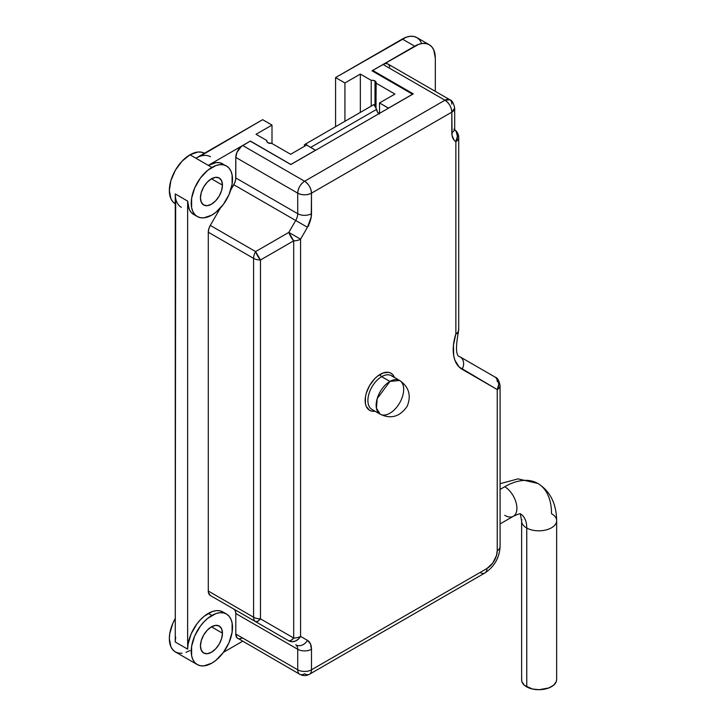 <?xml version="1.0" encoding="UTF-8"?>
<svg xmlns="http://www.w3.org/2000/svg" width="726" height="726" viewBox="0 0 726 726"><rect width="100%" height="100%" fill="white"/><g stroke="black" fill="none" stroke-linecap="round" stroke-linejoin="round"><path stroke-width="1.09" d="M392.603 376.613A19.457 11.235 120 0 0 381.658 376.667A1.942 1.125 60 0 1 380.279 374.289A21.408 12.36 -60 0 1 394.472 377.484L392.866 374.788L390.987 373.228L388.691 372.374L383.237 372.919L377.329 376.322L374.489 378.963L369.579 385.579L366.294 393.147L365.432 396.922L365.432 403.747L366.294 406.524L369.579 410.299L371.875 411.152L375.006 411.188A21.408 12.36 -60 0 1 365.387 397.267A21.408 12.36 -60 0 1 380.279 374.289A1.942 1.125 -120 0 0 381.658 376.667A19.457 11.235 120 0 0 368.944 393.819A19.457 11.235 120 0 0 371.93 409.41L380.179 414.174A19.457 11.235 -60 0 1 377.202 398.583A19.457 11.235 -60 0 1 389.916 381.431L381.658 376.667L389.916 381.431A19.457 11.235 -60 0 1 399.645 380.469A19.457 11.235 -60 0 1 402.621 396.06A19.457 11.235 -60 0 1 389.916 413.212A19.457 11.235 -60 0 1 380.179 414.174L376.422 408.212L377.202 398.583L389.916 381.431L399.645 380.469C408.929 386.922 411.46 395.507 407.222 406.215C399.981 416.733 390.96 419.383 380.179 414.174M480.04 572.487A9.728 5.617 60 0 0 484.904 572.977A9.728 5.617 -120 0 0 486.919 568.522A9.728 5.617 60 0 1 484.904 572.977C494.315 566.716 499.37 557.949 500.087 546.669A9.728 5.617 180 0 1 497.237 550.644A9.728 5.617 0 0 0 500.087 546.669L500.087 385.588A9.728 5.617 180 0 1 497.237 389.563A9.728 5.617 0 0 0 500.087 385.588C499.071 380.56 497.446 377.747 495.223 377.157L497.482 379.326L498.78 384.208L497.237 389.563L497.237 550.644A14.593 8.422 -60 0 1 486.919 568.522L311.481 669.808L311.481 649.262A19.457 11.235 120 0 0 307.452 640.359L300.573 636.384L300.573 239.181L288.83 232.402L300.573 239.181L307.452 227.265L295.709 220.486L288.83 232.402L255.606 251.577A9.728 3.24 60 0 0 260.48 259.999L293.694 240.823L293.694 638.027L260.48 618.851L260.48 259.999A9.728 5.617 180 0 1 253.592 258.356L208.289 232.202L208.289 591.046L208.289 232.202A9.728 5.617 120 0 1 210.304 225.414L208.807 228.853L208.289 232.202L253.592 258.356A9.728 5.617 -60 0 1 255.606 251.577L210.304 225.414L220.25 208.19L210.304 225.414L255.606 251.577L288.83 232.402L295.709 220.486A9.728 5.617 -60 0 0 297.724 213.698A9.728 5.617 0 0 0 311.481 213.698A9.728 5.617 180 0 1 297.724 213.698L297.724 193.161C302.306 195.339 306.898 195.339 311.481 193.161A9.728 5.617 180 0 1 297.724 193.161C298.132 188.098 300.428 184.123 304.602 181.246A9.728 5.617 60 0 1 311.481 193.161C311.073 188.098 308.786 184.123 304.602 181.246L242.684 145.499A9.728 5.617 120 0 0 235.805 157.415L297.724 193.161A9.728 5.617 -60 0 1 304.602 181.246L444.947 100.215C449.131 103.101 451.427 107.067 451.826 112.131L454.685 108.156A9.728 5.617 180 0 1 451.826 112.131A9.728 5.617 -120 0 0 444.947 100.215A9.728 5.617 -60 0 1 449.811 99.734L444.947 100.215L383.029 64.469L372.71 70.422L383.029 64.469A9.728 5.617 120 0 1 387.902 63.988L385.669 63.552L383.029 64.469L444.947 100.215L304.602 181.246L242.684 145.499L250.252 141.125L290.845 164.557L250.252 141.125L241.341 146.425L236.966 152.333L235.805 157.415L235.678 179.576L234.643 183.034L230.723 190.049L233.79 184.731A9.728 5.617 120 0 0 235.805 177.952L297.724 213.698L297.724 193.161L235.805 157.415L235.805 177.952L297.724 213.698A9.728 5.617 -60 0 1 295.709 220.486L233.79 184.731L307.452 227.265L311.218 216.956L311.481 193.161L451.826 112.131L452.098 135.617L454.149 140.163L455.864 141.579L455.864 333.815L453.423 345.349L453.705 355.686L454.866 360.114L459.095 366.975L497.237 389.563L497.237 550.644L496.448 555.662L492.655 563.204L486.919 568.522L311.481 669.808L311.481 649.262L310.438 643.79L307.452 640.359L300.573 636.384L300.573 239.181L307.452 227.265A19.457 11.235 120 0 0 311.481 213.698L311.481 193.161L451.826 112.131L451.826 132.676A19.457 11.235 120 0 0 455.864 141.579A9.728 7.941 -60 0 0 454.775 129.836L456.11 131.342L457.407 136.234L455.864 141.579L455.864 333.815A42.807 24.72 120 0 0 462.072 369.253A9.728 7.941 -60 0 0 460.057 356.856L460.057 356.856A9.728 7.941 120 0 1 462.072 369.253L497.237 389.563A9.728 7.941 -60 0 0 495.223 377.157L460.057 356.856L495.223 377.157A9.728 5.617 -60 0 1 497.237 381.613A9.728 5.617 120 0 0 495.223 377.157L460.057 356.856C456.037 356.357 455.438 348.335 458.251 332.789A9.728 2.822 -162.4 0 1 455.864 333.815L457.743 333.37L458.287 332.39M484.904 572.977L309.467 674.254A9.728 5.617 60 0 1 304.602 673.773A9.728 5.617 -60 0 1 299.738 674.254A9.728 5.617 120 0 1 297.724 669.808A9.728 5.617 0 0 0 311.481 669.808A9.728 5.617 60 0 1 309.467 674.254A9.728 5.617 -120 0 0 311.481 669.808A9.728 5.617 180 0 1 297.724 669.808L297.724 649.262A9.728 5.617 0 0 0 311.481 649.262A9.728 5.617 180 0 1 297.724 649.262A9.728 5.617 -60 0 0 295.709 644.806A9.728 7.941 -60 0 0 307.452 640.359A9.728 7.941 120 0 1 295.709 644.806A9.728 5.617 -60 0 1 297.724 649.262L235.805 613.515A9.728 5.617 120 0 0 233.79 609.06L288.83 640.84A9.728 3.24 -60 0 0 293.694 638.027L290.881 640.523L288.83 640.84L255.606 621.656A9.728 5.617 120 0 1 253.592 617.209A9.728 5.617 0 0 0 260.48 618.851A9.728 3.24 120 0 1 255.606 621.656L257.666 621.338L260.48 618.851A9.728 5.617 180 0 1 253.592 617.209L208.289 591.046A9.728 5.617 120 0 0 210.304 595.502L255.606 621.656A9.728 5.617 -60 0 1 253.592 617.209L253.592 258.356A9.728 5.617 0 0 0 260.48 259.999L293.694 240.823A9.728 3.24 -120 0 1 288.83 232.402L293.694 240.823A9.728 5.617 0 0 0 300.573 239.181A9.728 5.617 180 0 1 293.694 240.823L293.694 638.027A9.728 5.617 0 0 0 300.573 636.384A9.728 7.941 120 0 1 288.83 640.84L210.304 595.502L288.83 640.84L291.834 641.711L295.119 641.176L298.186 639.307L300.573 636.384A9.728 5.617 180 0 1 293.694 638.027L260.48 618.851L260.48 259.999L255.606 251.577A9.728 5.617 120 0 0 253.592 258.356L253.592 617.209L208.289 591.046L208.416 592.516L210.304 595.502L233.79 609.06L235.278 610.775L235.805 613.515L235.805 634.061L236.966 637.8L299.738 674.254A9.728 5.617 -60 0 1 297.724 669.808L235.805 634.061L235.805 613.515L297.724 649.262L297.724 669.808L235.805 634.061A9.728 5.617 120 0 0 237.819 638.508M238.863 638.898L242.684 638.027M389.78 66.964L388.755 64.696M372.71 70.422L372.71 71.221L372.71 70.422L413.303 93.863L372.71 70.422M290.845 164.557L413.303 93.863L290.845 164.557M458.714 321.201L458.714 137.604A9.728 5.617 180 0 1 455.864 141.579A9.728 5.617 0 0 0 458.714 137.604L457.407 132.74L454.766 129.782A9.728 9.728 180 0 1 458.714 137.604L458.714 137.604A9.728 5.617 0 0 0 457.326 134.718A9.728 5.617 180 0 1 458.714 137.604A9.728 9.728 0 0 0 458.678 136.842M399.645 380.469L391.387 375.705A19.457 11.235 120 0 0 381.658 376.667A19.457 11.235 120 0 0 369.325 392.621A19.457 11.235 120 0 0 370.705 408.502M387.902 63.988L449.811 99.734A9.728 5.617 -60 0 1 451.826 104.19M449.811 99.734C452.035 100.306 453.659 103.119 454.685 108.156L454.685 128.702A9.728 5.617 180 0 1 451.826 132.676A9.728 5.617 0 0 0 454.685 128.702L454.866 130.163L453.85 129.183M458.478 329.74L458.714 329.84A9.728 5.617 180 0 1 455.864 333.815A9.728 5.617 0 0 0 458.714 329.84L458.714 137.604L456.527 131.47L454.766 129.782M308.786 225.922L308.042 225.496L308.786 225.922M222.455 633.181A15.564 8.984 -60 0 1 215.667 648.853A15.564 8.984 -60 0 1 203.67 653.019A15.564 8.984 -60 0 1 200.449 645.895L201.284 640.55L203.67 635.041L207.237 630.232L211.447 626.828L222.455 633.181L221.621 638.535L219.234 644.035L215.667 648.853L211.447 652.247L207.237 653.718L203.67 653.019L201.284 650.278L200.449 645.895A15.564 8.984 -60 0 1 207.237 630.232A15.564 8.984 -60 0 1 219.234 626.057L221.621 628.807L222.455 633.181L211.447 626.828L215.667 625.367L219.234 626.057A15.564 8.984 -60 0 1 222.455 633.181M222.455 185.139A15.564 8.984 -60 0 1 215.667 200.803A15.564 8.984 -60 0 1 203.67 204.977A15.564 8.984 -60 0 1 200.449 197.844L201.284 192.499L203.67 186.999L207.237 182.181L211.447 178.778L222.455 185.139L221.621 190.484L219.234 195.984L215.667 200.803L211.447 204.206L207.237 205.667L203.67 204.977L201.284 202.227L200.449 197.844A15.564 8.984 -60 0 1 207.237 182.181A15.564 8.984 -60 0 1 219.234 178.006L221.621 180.756L222.455 185.139L211.447 178.778L215.667 177.316L219.234 178.006A15.564 8.984 -60 0 1 222.455 185.139M175.265 618.47A29.185 16.852 120 0 0 175.393 651.948L178.523 653.101L182.09 653.246M181.309 207.318A29.185 16.852 -60 0 1 175.265 193.951L175.265 642.002L187.644 649.153L188.043 644.271L191.129 633.898L196.819 624.042L200.385 619.777L204.26 616.183L212.31 611.537L216.185 610.657L219.751 610.802L222.882 611.954A29.185 16.852 120 0 0 208.289 613.406L211.865 615.466A29.185 16.852 -60 0 1 226.458 614.024A29.185 16.852 -60 0 1 230.932 637.41A29.185 16.852 -60 0 1 211.865 663.128A29.185 16.852 -60 0 1 197.272 664.58A29.185 16.852 -60 0 1 192.798 641.185A29.185 16.852 -60 0 1 211.865 615.466L208.289 613.406A29.185 16.852 120 0 0 187.644 649.153L175.265 642.002L175.665 637.119M226.458 165.973L223.336 164.82L219.76 164.675L215.894 165.555L207.836 170.202L200.394 178.061L194.704 187.916L191.619 198.289L191.619 207.591L192.798 211.384L194.704 214.397L197.272 216.529L200.394 217.691L203.97 217.827L211.865 215.087L215.894 212.301L223.336 204.451L229.026 194.586L232.111 184.213L232.111 174.921L230.932 171.127L229.026 168.105L226.458 165.973L219.751 162.751L216.185 162.606L208.289 165.356L211.865 167.425A29.185 16.852 -60 0 1 226.458 165.973A29.185 16.852 -60 0 1 230.932 189.368A29.185 16.852 -60 0 1 211.865 215.087A29.185 16.852 -60 0 1 197.272 216.529A29.185 16.852 -60 0 1 192.798 193.143A29.185 16.852 -60 0 1 211.865 167.425L189.985 154.792A29.185 16.852 120 0 0 170.955 180.393A29.185 16.852 120 0 0 175.265 203.825M187.644 201.102A29.185 16.852 120 0 0 193.697 214.469L191.129 212.337L189.223 209.315L187.644 201.102L175.265 193.951L187.644 201.102L187.644 649.153L187.644 201.102M204.451 153.268A29.185 16.852 120 0 0 189.985 154.792L195.902 158.204A29.185 16.852 -60 0 1 210.495 156.762M374.988 80.949A3.893 2.251 180 0 1 376.122 82.537A3.893 2.251 180 0 1 375.995 83.118L375.995 108.238L376.122 82.537L375.605 81.412L373.237 80.368L371.222 80.368L360.332 74.079L344.923 82.973L335.566 77.573L402.295 39.05L414.682 46.192L372.03 70.821L412.55 94.217L388.464 108.12L379.526 102.956L394.935 94.062L375.995 83.118L394.935 94.062L379.526 102.956L379.526 113.365L379.526 102.956L388.464 108.201L412.55 94.217L372.03 70.821L418.702 44.331L422.577 43.451L426.144 43.596L429.275 44.749L431.843 46.881L433.749 49.894L435.319 58.116L435.319 91.367L435.319 58.116A29.185 16.852 -60 0 0 429.275 44.749L416.887 37.598L413.766 36.445L410.199 36.3L406.324 37.18L335.566 77.573L335.566 126.705L335.566 77.573L344.923 82.973L344.923 121.306L344.923 82.973L360.332 74.079L360.332 112.412L360.332 74.079L371.222 80.368A3.893 2.251 180 0 1 374.988 80.949L374.988 106.486L374.988 80.949M290.917 164.521L250.388 141.044L208.289 165.356L250.388 141.044L290.917 164.521M421.361 42.752L419.456 39.73L416.887 37.598A29.185 16.852 120 0 0 402.295 39.05L414.682 46.192A29.185 16.852 -60 0 1 429.275 44.749M222.882 163.913A29.185 16.852 120 0 0 208.289 165.356L195.902 158.204L262.64 119.681L271.996 125.081L271.996 143.512L271.996 125.081L256.033 134.292L266.923 140.581L266.923 141.751L266.923 140.581L266.923 141.751L267.93 142.759L271.696 143.34L290.636 154.275L306.599 145.055L290.636 154.275L271.696 143.34A3.893 2.251 180 0 1 266.796 141.162A3.893 2.251 180 0 1 266.923 140.581L256.033 134.292L271.996 125.081L262.64 119.681L199.931 156.335M175.665 198.37L175.265 642.002M242.584 641.267L223.481 652.293L242.584 641.267M371.222 106.123L371.222 80.368L371.222 106.123M315.547 150.3L290.917 164.439L315.547 150.218L306.599 145.055L315.547 150.3M204.578 153.34L201.456 152.188L197.889 152.043L189.985 154.792L182.09 161.163L175.393 170.193L170.919 180.511L169.349 190.539L170.919 198.752L172.824 201.774L175.393 203.897M211.865 663.128L215.894 660.351L223.336 652.492L229.026 642.637L232.111 632.264L232.111 622.962L230.932 619.169L229.026 616.147L226.458 614.024L223.336 612.862L219.76 612.726L215.894 613.597L207.836 618.253L203.97 621.846L200.394 626.102L194.704 635.967L191.619 646.34L191.619 655.632L192.798 659.426L194.704 662.448L197.272 664.58L200.394 665.733L203.97 665.878L211.865 663.128M175.393 618.243L172.824 623.335L169.748 633.707L169.349 638.581L170.919 646.802L172.824 649.815L175.393 651.948L197.272 664.58M185.965 652.365L189.985 650.505M514.425 515.469A17.515 9.937 60.9 0 0 515.642 501.194A17.515 9.937 60.9 0 0 504.742 486.729A66.157 38.197 -60 0 1 537.821 483.443A66.157 38.197 120 0 0 504.742 486.729L500.087 489.415L504.742 486.729A17.515 9.937 60.9 0 1 515.632 501.167A17.515 9.937 60.9 0 1 514.444 515.451A17.515 9.937 60.9 0 1 504.742 515.324M520.451 513.863A31.136 17.978 -60 0 1 526.758 528.038A17.515 9.937 -0.9 0 0 544.754 530.234A17.515 9.937 -0.9 0 0 556.497 522.03A17.515 9.937 179.1 0 1 544.736 530.243A17.515 9.937 179.1 0 1 526.758 528.038L526.758 686.914A17.515 9.937 -0.9 0 0 544.736 689.119A17.515 9.937 -0.9 0 0 556.497 680.924M556.651 520.687C556.361 503.454 550.081 491.039 537.821 483.443A66.157 38.197 -60 0 1 551.524 513.736A17.515 9.937 179.1 0 1 556.497 522.039M521.785 678.61A17.515 9.937 -0.9 0 0 526.758 686.914L526.758 528.038A17.515 9.937 179.1 0 1 521.785 519.725M521.794 519.698A17.515 9.937 -0.9 0 0 526.758 528.038A31.136 17.978 120 0 0 520.878 514.135M556.651 520.705L556.651 679.59L556.316 681.533L553.702 685.135L548.865 687.93L539.137 689.7L532.439 689.01L524.58 685.435L521.967 681.877L521.631 679.944L521.631 521.059L520.306 513.781M306.172 143.675L373.881 104.58L376.631 109.336L310.674 147.414L376.631 109.336L373.881 104.58L304.258 144.783L304.956 146.008L304.258 144.783L306.172 143.675L307.152 145.372L306.172 143.675M379.335 114.027L377.42 112.004L376.631 109.336A3.83 2.214 -120 0 0 378.89 113.728M309.467 674.254C306.227 676.024 302.978 676.024 299.738 674.254M458.714 329.84L458.251 332.789M222.882 611.954L226.458 614.024M197.272 216.529L193.697 214.469M513.373 516.268C517.928 514.162 520.315 513.364 520.524 513.881M500.087 483.688L518.046 478.879L537.821 483.443M500.087 523.936L513.346 516.277"/></g></svg>
